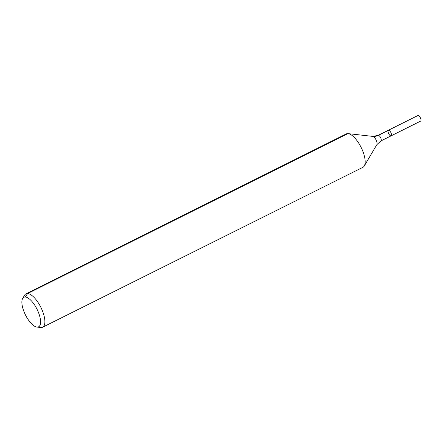 <?xml version="1.0" encoding="UTF-8"?>
<svg xmlns="http://www.w3.org/2000/svg" width="443" height="443" viewBox="0 0 443 443"><rect width="100%" height="100%" fill="white"/><g stroke="black" fill="none" stroke-linecap="round" stroke-linejoin="round"><path stroke-width="0.66" d="M388.361 130.275A3.112 1.213 63.5 0 1 390.837 132.512A3.112 1.213 63.5 0 1 391.136 135.84A3.112 1.213 63.5 0 1 390.864 135.89A3.112 1.213 63.5 0 1 388.517 133.288A3.112 1.213 63.5 0 1 388.361 130.275A3.112 1.213 63.5 0 1 390.837 132.512A3.112 1.213 63.5 0 1 391.136 135.84L420.673 121.094A3.112 1.213 63.5 0 0 420.85 118.968A3.112 1.213 63.5 0 0 419.698 116.664A3.112 1.213 63.5 0 0 418.17 115.473A3.112 1.213 63.5 0 0 417.899 115.529L378.117 135.386A3.112 1.213 63.5 0 1 380.592 137.629A3.112 1.213 63.5 0 1 380.897 140.952L391.136 135.84M37.157 327.095A16.502 6.446 63.5 0 1 36.963 327.078A16.502 6.446 63.5 0 1 25.461 314.94A16.502 6.446 63.5 0 1 22.671 298.449A16.502 6.446 63.5 0 1 36.902 308.987A16.502 6.446 63.5 0 1 37.157 327.095M22.671 298.449L24.625 295.138A18.656 7.287 63.5 0 1 25.971 293.831A18.656 7.287 63.5 0 1 40.828 307.27A18.656 7.287 63.5 0 1 42.639 327.216A18.656 7.287 63.5 0 1 41 327.527A18.656 7.287 63.5 0 1 40.784 327.504L36.963 327.078M25.971 293.831L346.249 133.919A18.656 7.287 63.5 0 1 348.104 133.631A18.656 7.287 63.5 0 1 361.106 147.358A18.656 7.287 63.5 0 1 364.262 165.998A18.656 7.287 63.5 0 1 362.917 167.304L42.639 327.216M25.306 297.02L27.61 293.526L347.888 133.614M373.156 136.416A12.437 11.169 93.4 0 0 378.388 135.337L388.633 130.225M348.104 133.631L372.724 136.383A4.773 1.866 63.5 0 1 376.052 139.894A4.773 1.866 63.5 0 1 376.86 144.667L364.262 165.998M372.724 136.383L378.117 135.386M376.86 144.667L380.897 140.952M420.85 118.968L419.698 116.664"/></g></svg>
